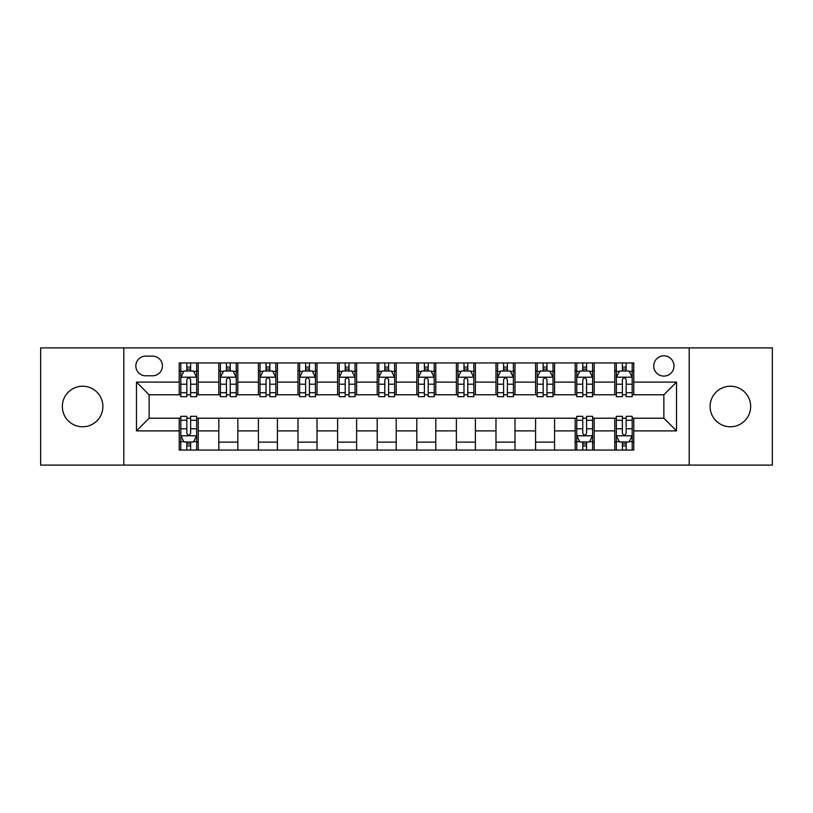 <?xml version="1.0" encoding="UTF-8"?>
<svg xmlns="http://www.w3.org/2000/svg" width="813" height="813" viewBox="0 0 813 813"><rect width="100%" height="100%" fill="white"/><g stroke="black" fill="none" stroke-linecap="round" stroke-linejoin="round"><path stroke-width="1.22" d="M730.379 386.226A20.274 20.274 0 0 0 710.105 406.5A20.274 20.274 0 0 0 730.379 426.774A20.274 20.274 0 0 0 750.653 406.5A20.274 20.274 0 0 0 730.379 386.226M82.621 386.226A20.274 20.274 0 0 0 62.347 406.5A20.274 20.274 0 0 0 82.621 426.774A20.274 20.274 0 0 0 102.895 406.5A20.274 20.274 0 0 0 82.621 386.226M663.865 355.82A10.132 10.132 0 0 0 653.723 365.952A10.132 10.132 0 0 0 663.865 376.094A10.132 10.132 0 0 0 673.997 365.952A10.132 10.132 0 0 0 663.865 355.82M689.2 465.097L772.35 465.097L772.35 347.903L689.2 347.903L689.2 465.097L123.8 465.097L123.8 347.903L40.65 347.903L40.65 465.097L123.8 465.097M145.649 375.779L152.62 375.779A9.817 9.817 0 0 0 162.437 365.952A9.817 9.817 0 0 0 152.62 356.135L145.649 356.135A9.817 9.817 0 0 0 135.832 365.952A9.817 9.817 0 0 0 145.649 375.779M689.2 347.903L123.8 347.903M179.226 430.89L136.472 430.89L136.472 382.11L179.226 382.11L179.226 394.783L149.135 394.783L149.135 418.217L179.226 418.217L179.226 450.056L633.774 450.056L633.774 418.217L663.865 418.217L663.865 394.783L633.774 394.783L633.774 382.11L676.528 382.11L676.528 430.89L633.774 430.89M633.774 382.11L633.774 362.944L179.226 362.944L179.226 382.11M614.77 362.944L614.77 394.783L616.345 394.783M622.372 394.783L626.173 394.783M632.189 394.783L633.774 394.783M614.77 394.783L592.596 394.783M575.167 362.944L575.167 394.783L576.752 394.783M582.769 394.783L586.569 394.783M575.167 394.783L553.003 394.783M535.574 362.944L535.574 394.783L537.159 394.783M543.175 394.783L546.976 394.783M535.574 394.783L513.399 394.783M495.981 362.944L495.981 394.783L497.566 394.783M503.582 394.783L507.383 394.783M495.981 394.783L473.806 394.783M456.388 362.944L456.388 394.783L457.973 394.783M463.989 394.783L467.79 394.783M456.388 394.783L434.213 394.783M416.795 362.944L416.795 394.783L418.38 394.783M424.396 394.783L428.197 394.783M416.795 394.783L394.62 394.783M377.202 362.944L377.202 394.783L378.787 394.783M384.803 394.783L388.604 394.783M377.202 394.783L355.027 394.783M337.608 362.944L337.608 394.783L339.194 394.783M345.21 394.783L349.011 394.783M337.608 394.783L315.434 394.783M298.015 362.944L298.015 394.783L299.601 394.783M305.617 394.783L309.418 394.783M298.015 394.783L275.841 394.783M258.422 362.944L258.422 394.783L259.997 394.783M266.024 394.783L269.825 394.783M258.422 394.783L236.248 394.783M218.819 362.944L218.819 394.783L220.404 394.783M226.431 394.783L230.231 394.783M218.819 394.783L196.655 394.783M179.226 394.783L180.811 394.783M186.827 394.783L190.628 394.783M179.226 418.217L180.811 418.217M186.827 418.217L190.628 418.217M196.655 418.217L198.23 418.217L198.23 450.056M576.752 418.217L198.23 418.217M582.769 418.217L586.569 418.217M592.596 418.217L594.181 418.217L594.181 450.056M616.345 418.217L594.181 418.217M622.372 418.217L626.173 418.217M632.189 418.217L633.774 418.217M198.23 362.944L198.23 394.783M179.226 370.87L180.811 370.87M186.827 370.87L190.628 370.87M196.655 370.87L198.23 370.87M179.226 442.13L180.811 442.13M186.827 442.13L190.628 442.13M196.655 442.13L198.23 442.13M218.819 418.217L218.819 450.056M237.833 362.944L237.833 394.783M218.819 370.87L220.404 370.87M226.431 370.87L230.231 370.87M236.248 370.87L237.833 370.87M237.833 418.217L237.833 450.056M218.819 442.13L237.833 442.13M258.422 418.217L258.422 450.056M277.426 418.217L277.426 450.056M258.422 442.13L277.426 442.13M277.426 362.944L277.426 394.783M258.422 370.87L259.997 370.87M266.024 370.87L269.825 370.87M275.841 370.87L277.426 370.87M298.015 418.217L298.015 450.056M317.019 418.217L317.019 450.056M298.015 442.13L317.019 442.13M317.019 362.944L317.019 394.783M298.015 370.87L299.601 370.87M305.617 370.87L309.418 370.87M315.434 370.87L317.019 370.87M337.608 418.217L337.608 450.056M356.612 418.217L356.612 450.056M337.608 442.13L356.612 442.13M356.612 362.944L356.612 394.783M337.608 370.87L339.194 370.87M345.21 370.87L349.011 370.87M355.027 370.87L356.612 370.87M377.202 418.217L377.202 450.056M396.205 418.217L396.205 450.056M377.202 442.13L396.205 442.13M396.205 362.944L396.205 394.783M377.202 370.87L378.787 370.87M384.803 370.87L388.604 370.87M394.62 370.87L396.205 370.87M416.795 418.217L416.795 450.056M435.798 418.217L435.798 450.056M416.795 442.13L435.798 442.13M435.798 362.944L435.798 394.783M416.795 370.87L418.38 370.87M424.396 370.87L428.197 370.87M434.213 370.87L435.798 370.87M456.388 418.217L456.388 450.056M475.392 418.217L475.392 450.056M456.388 442.13L475.392 442.13M475.392 362.944L475.392 394.783M456.388 370.87L457.973 370.87M463.989 370.87L467.79 370.87M473.806 370.87L475.392 370.87M495.981 418.217L495.981 450.056M514.985 418.217L514.985 450.056M495.981 442.13L514.985 442.13M514.985 362.944L514.985 394.783M495.981 370.87L497.566 370.87M503.582 370.87L507.383 370.87M513.399 370.87L514.985 370.87M535.574 418.217L535.574 450.056M554.578 418.217L554.578 450.056M535.574 442.13L554.578 442.13M554.578 362.944L554.578 394.783M535.574 370.87L537.159 370.87M543.175 370.87L546.976 370.87M553.003 370.87L554.578 370.87M575.167 418.217L575.167 450.056M575.167 442.13L576.752 442.13M582.769 442.13L586.569 442.13M592.596 442.13L594.181 442.13M594.181 362.944L594.181 394.783M575.167 370.87L576.752 370.87M582.769 370.87L586.569 370.87M592.596 370.87L594.181 370.87M614.77 418.217L614.77 450.056M614.77 442.13L616.345 442.13M622.372 442.13L626.173 442.13M632.189 442.13L633.774 442.13M614.77 370.87L616.345 370.87M622.372 370.87L626.173 370.87M632.189 370.87L633.774 370.87M149.135 394.783L136.472 382.11M149.135 418.217L136.472 430.89M676.528 382.11L663.865 394.783M676.528 430.89L663.865 418.217M190.628 367.059L186.827 367.059M196.655 392.709L190.628 392.709L190.628 396.683L196.655 396.683L196.655 377.354L193.484 371.023L183.982 371.023L180.811 377.354L180.811 396.683L186.827 396.683L186.827 392.709L180.811 392.709M180.811 377.354L180.811 362.944M196.655 377.354L196.655 362.944M186.827 371.023L186.827 362.944M190.628 362.944L190.628 371.023M190.628 392.709L190.628 379.732C189.368 377.293 188.098 377.293 186.827 379.732L186.827 392.709M186.827 445.941L190.628 445.941M180.811 420.291L186.827 420.291L186.827 416.317L180.811 416.317L180.811 435.646L183.982 441.977L193.484 441.977L196.655 435.646L196.655 416.317L190.628 416.317L190.628 420.291L196.655 420.291M196.655 435.646L196.655 450.056M180.811 435.646L180.811 450.056M190.628 441.977L190.628 450.056M186.827 450.056L186.827 441.977M186.827 420.291L186.827 433.268C188.098 435.707 189.368 435.707 190.628 433.268L190.628 420.291M230.231 367.059L226.431 367.059M236.248 392.709L230.231 392.709L230.231 396.683L236.248 396.683L236.248 377.354L233.077 371.023L223.575 371.023L220.404 377.354L220.404 396.683L226.431 396.683L226.431 392.709L220.404 392.709M220.404 377.354L220.404 362.944M236.248 377.354L236.248 362.944M226.431 371.023L226.431 362.944M230.231 362.944L230.231 371.023M230.231 392.709L230.231 379.732C228.961 377.293 227.691 377.293 226.431 379.732L226.431 392.709M269.825 367.059L266.024 367.059M275.841 392.709L269.825 392.709L269.825 396.683L275.841 396.683L275.841 377.354L272.67 371.023L263.168 371.023L259.997 377.354L259.997 396.683L266.024 396.683L266.024 392.709L259.997 392.709M259.997 377.354L259.997 362.944M275.841 377.354L275.841 362.944M266.024 371.023L266.024 362.944M269.825 362.944L269.825 371.023M269.825 392.709L269.825 379.732C268.554 377.293 267.284 377.293 266.024 379.732L266.024 392.709M309.418 367.059L305.617 367.059M315.434 392.709L309.418 392.709L309.418 396.683L315.434 396.683L315.434 377.354L312.263 371.023L302.761 371.023L299.601 377.354L299.601 396.683L305.617 396.683L305.617 392.709L299.601 392.709M299.601 377.354L299.601 362.944M315.434 377.354L315.434 362.944M305.617 371.023L305.617 362.944M309.418 362.944L309.418 371.023M309.418 392.709L309.418 379.732C308.147 377.293 306.887 377.293 305.617 379.732L305.617 392.709M349.011 367.059L345.21 367.059M355.027 392.709L349.011 392.709L349.011 396.683L355.027 396.683L355.027 377.354L351.856 371.023L342.354 371.023L339.194 377.354L339.194 396.683L345.21 396.683L345.21 392.709L339.194 392.709M339.194 377.354L339.194 362.944M355.027 377.354L355.027 362.944M345.21 371.023L345.21 362.944M349.011 362.944L349.011 371.023M349.011 392.709L349.011 379.732C347.74 377.293 346.48 377.293 345.21 379.732L345.21 392.709M388.604 367.059L384.803 367.059M394.62 392.709L388.604 392.709L388.604 396.683L394.62 396.683L394.62 377.354L391.449 371.023L381.947 371.023L378.787 377.354L378.787 396.683L384.803 396.683L384.803 392.709L378.787 392.709M378.787 377.354L378.787 362.944M394.62 377.354L394.62 362.944M384.803 371.023L384.803 362.944M388.604 362.944L388.604 371.023M388.604 392.709L388.604 379.732C387.334 377.293 386.073 377.293 384.803 379.732L384.803 392.709M428.197 367.059L424.396 367.059M434.213 392.709L428.197 392.709L428.197 396.683L434.213 396.683L434.213 377.354L431.053 371.023L421.551 371.023L418.38 377.354L418.38 396.683L424.396 396.683L424.396 392.709L418.38 392.709M418.38 377.354L418.38 362.944M434.213 377.354L434.213 362.944M424.396 371.023L424.396 362.944M428.197 362.944L428.197 371.023M428.197 392.709L428.197 379.732C426.937 377.293 425.666 377.293 424.396 379.732L424.396 392.709M467.79 367.059L463.989 367.059M473.806 392.709L467.79 392.709L467.79 396.683L473.806 396.683L473.806 377.354L470.646 371.023L461.144 371.023L457.973 377.354L457.973 396.683L463.989 396.683L463.989 392.709L457.973 392.709M457.973 377.354L457.973 362.944M473.806 377.354L473.806 362.944M463.989 371.023L463.989 362.944M467.79 362.944L467.79 371.023M467.79 392.709L467.79 379.732C466.53 377.293 465.26 377.293 463.989 379.732L463.989 392.709M507.383 367.059L503.582 367.059M513.399 392.709L507.383 392.709L507.383 396.683L513.399 396.683L513.399 377.354L510.239 371.023L500.737 371.023L497.566 377.354L497.566 396.683L503.582 396.683L503.582 392.709L497.566 392.709M497.566 377.354L497.566 362.944M513.399 377.354L513.399 362.944M503.582 371.023L503.582 362.944M507.383 362.944L507.383 371.023M507.383 392.709L507.383 379.732C506.123 377.293 504.853 377.293 503.582 379.732L503.582 392.709M546.976 367.059L543.175 367.059M553.003 392.709L546.976 392.709L546.976 396.683L553.003 396.683L553.003 377.354L549.832 371.023L540.33 371.023L537.159 377.354L537.159 396.683L543.175 396.683L543.175 392.709L537.159 392.709M537.159 377.354L537.159 362.944M553.003 377.354L553.003 362.944M543.175 371.023L543.175 362.944M546.976 362.944L546.976 371.023M546.976 392.709L546.976 379.732C545.716 377.293 544.446 377.293 543.175 379.732L543.175 392.709M586.569 367.059L582.769 367.059M592.596 392.709L586.569 392.709L586.569 396.683L592.596 396.683L592.596 377.354L589.425 371.023L579.923 371.023L576.752 377.354L576.752 396.683L582.769 396.683L582.769 392.709L576.752 392.709M576.752 377.354L576.752 362.944M592.596 377.354L592.596 362.944M582.769 371.023L582.769 362.944M586.569 362.944L586.569 371.023M586.569 392.709L586.569 379.732C585.309 377.293 584.039 377.293 582.769 379.732L582.769 392.709M582.769 445.941L586.569 445.941M576.752 420.291L582.769 420.291L582.769 416.317L576.752 416.317L576.752 435.646L579.923 441.977L589.425 441.977L592.596 435.646L592.596 416.317L586.569 416.317L586.569 420.291L592.596 420.291M592.596 435.646L592.596 450.056M576.752 435.646L576.752 450.056M586.569 441.977L586.569 450.056M582.769 450.056L582.769 441.977M582.769 420.291L582.769 433.268C584.039 435.707 585.309 435.707 586.569 433.268L586.569 420.291M626.173 367.059L622.372 367.059M632.189 392.709L626.173 392.709L626.173 396.683L632.189 396.683L632.189 377.354L629.018 371.023L619.516 371.023L616.345 377.354L616.345 396.683L622.372 396.683L622.372 392.709L616.345 392.709M616.345 377.354L616.345 362.944M632.189 377.354L632.189 362.944M622.372 371.023L622.372 362.944M626.173 362.944L626.173 371.023M626.173 392.709L626.173 379.732C624.902 377.293 623.632 377.293 622.372 379.732L622.372 392.709M622.372 445.941L626.173 445.941M616.345 420.291L622.372 420.291L622.372 416.317L616.345 416.317L616.345 435.646L619.516 441.977L629.018 441.977L632.189 435.646L632.189 416.317L626.173 416.317L626.173 420.291L632.189 420.291M632.189 435.646L632.189 450.056M616.345 435.646L616.345 450.056M626.173 441.977L626.173 450.056M622.372 450.056L622.372 441.977M622.372 420.291L622.372 433.268C623.632 435.707 624.902 435.707 626.173 433.268L626.173 420.291M218.819 430.89L198.23 430.89M218.819 382.11L198.23 382.11M258.422 382.11L237.833 382.11M258.422 430.89L237.833 430.89M298.015 382.11L277.426 382.11M298.015 430.89L277.426 430.89M337.608 382.11L317.019 382.11M337.608 430.89L317.019 430.89M377.202 382.11L356.612 382.11M377.202 430.89L356.612 430.89M416.795 382.11L396.205 382.11M416.795 430.89L396.205 430.89M456.388 382.11L435.798 382.11M456.388 430.89L435.798 430.89M495.981 382.11L475.392 382.11M495.981 430.89L475.392 430.89M535.574 382.11L514.985 382.11M535.574 430.89L514.985 430.89M575.167 382.11L554.578 382.11M575.167 430.89L554.578 430.89M614.77 382.11L594.181 382.11M614.77 430.89L594.181 430.89M196.573 377.202L180.893 377.202M180.811 371.399L183.789 371.399M193.677 371.399L196.655 371.399M186.827 384.214L180.811 384.214M196.655 384.214L190.628 384.214M190.628 369.082L186.827 369.082M180.893 435.798L196.573 435.798M196.655 441.601L193.677 441.601M183.789 441.601L180.811 441.601M190.628 428.786L196.655 428.786M180.811 428.786L186.827 428.786M186.827 443.918L190.628 443.918M236.166 377.202L220.486 377.202M220.404 371.399L223.382 371.399M233.27 371.399L236.248 371.399M226.431 384.214L220.404 384.214M236.248 384.214L230.231 384.214M230.231 369.082L226.431 369.082M275.759 377.202L260.079 377.202M259.997 371.399L262.975 371.399M272.863 371.399L275.841 371.399M266.024 384.214L259.997 384.214M275.841 384.214L269.825 384.214M269.825 369.082L266.024 369.082M315.353 377.202L299.672 377.202M299.601 371.399L302.578 371.399M312.456 371.399L315.434 371.399M305.617 384.214L299.601 384.214M315.434 384.214L309.418 384.214M309.418 369.082L305.617 369.082M354.946 377.202L339.265 377.202M339.194 371.399L342.171 371.399M352.049 371.399L355.027 371.399M345.21 384.214L339.194 384.214M355.027 384.214L349.011 384.214M349.011 369.082L345.21 369.082M394.539 377.202L378.868 377.202M378.787 371.399L381.764 371.399M391.642 371.399L394.62 371.399M384.803 384.214L378.787 384.214M394.62 384.214L388.604 384.214M388.604 369.082L384.803 369.082M434.132 377.202L418.461 377.202M418.38 371.399L421.358 371.399M431.236 371.399L434.213 371.399M424.396 384.214L418.38 384.214M434.213 384.214L428.197 384.214M428.197 369.082L424.396 369.082M473.735 377.202L458.054 377.202M457.973 371.399L460.951 371.399M470.829 371.399L473.806 371.399M463.989 384.214L457.973 384.214M473.806 384.214L467.79 384.214M467.79 369.082L463.989 369.082M513.328 377.202L497.647 377.202M497.566 371.399L500.544 371.399M510.422 371.399L513.399 371.399M503.582 384.214L497.566 384.214M513.399 384.214L507.383 384.214M507.383 369.082L503.582 369.082M552.921 377.202L537.241 377.202M537.159 371.399L540.137 371.399M550.025 371.399L553.003 371.399M543.175 384.214L537.159 384.214M553.003 384.214L546.976 384.214M546.976 369.082L543.175 369.082M592.514 377.202L576.834 377.202M576.752 371.399L579.73 371.399M589.618 371.399L592.596 371.399M582.769 384.214L576.752 384.214M592.596 384.214L586.569 384.214M586.569 369.082L582.769 369.082M576.834 435.798L592.514 435.798M592.596 441.601L589.618 441.601M579.73 441.601L576.752 441.601M586.569 428.786L592.596 428.786M576.752 428.786L582.769 428.786M582.769 443.918L586.569 443.918M632.108 377.202L616.427 377.202M616.345 371.399L619.323 371.399M629.211 371.399L632.189 371.399M622.372 384.214L616.345 384.214M632.189 384.214L626.173 384.214M626.173 369.082L622.372 369.082M616.427 435.798L632.108 435.798M632.189 441.601L629.211 441.601M619.323 441.601L616.345 441.601M626.173 428.786L632.189 428.786M616.345 428.786L622.372 428.786M622.372 443.918L626.173 443.918"/></g></svg>
